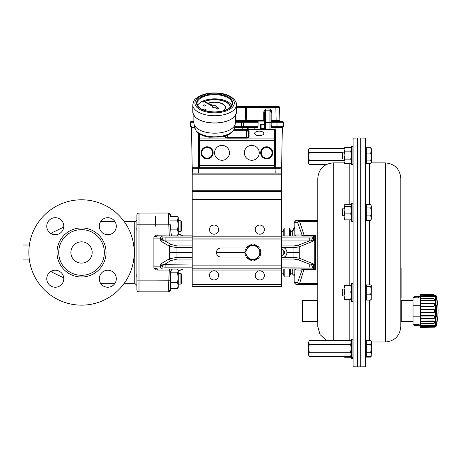 <?xml version="1.0" encoding="UTF-8"?>
<svg xmlns="http://www.w3.org/2000/svg" width="460" height="460" viewBox="0 0 460 460"><rect width="100%" height="100%" fill="white"/><g stroke="black" fill="none" stroke-linecap="round" stroke-linejoin="round"><path stroke-width="0.69" d="M81.535 241.828A10.643 10.643 0 0 1 90.746 257.79A10.643 10.643 0 0 1 72.318 257.79A10.643 10.643 0 0 1 81.535 241.828M259.204 135.7A4.56 2.283 -0 0 0 263.764 133.417A4.56 2.283 -0 0 0 259.204 131.14A4.56 2.283 -0 0 0 254.644 133.417A4.56 2.283 -0 0 0 259.204 135.7M229.459 152.841A7.452 7.452 0 0 0 218.287 146.389A7.452 7.452 0 0 0 218.287 159.292A7.452 7.452 0 0 0 229.459 152.841M259.262 152.841A7.452 7.452 0 0 0 248.084 146.389A7.452 7.452 0 0 0 248.084 159.292A7.452 7.452 0 0 0 259.262 152.841M198.599 167.791L198.599 133.377M194.574 127.512L191.475 127.512L192.211 167.739L198.599 167.739A0.535 0.535 135 0 0 199.128 168.274L274.689 168.274L275.224 167.739L275.224 129.967L274.706 129.283L275.195 129.605M274.689 168.274L274.12 167.699L274.068 165.577L274.097 138.903L274.666 129.427L275.212 129.674L274.597 140.748L274.654 167.17L275.224 167.739L281.606 167.739L282.348 127.512L270.963 127.512M199.427 133.935L199.703 167.699L274.12 167.699A0.535 0.529 -45 0 0 274.654 167.17M207.109 158.171A5.33 5.33 0 0 1 202.498 150.173A5.33 5.33 0 0 1 211.726 150.173A5.33 5.33 0 0 1 207.109 158.171M266.708 158.171A5.33 5.33 0 0 1 262.091 150.173A5.33 5.33 0 0 1 271.325 150.173A5.33 5.33 0 0 1 266.708 158.171M223.106 110.9A10.856 5.428 -0 0 0 225.469 107.519A10.856 5.428 -0 0 0 219.437 102.655A10.856 5.428 -0 0 0 208.041 103.201M207.339 103.494A10.856 5.428 -0 0 0 206.902 103.701L207.052 103.868A10.643 5.319 180 0 1 207.575 103.621M223.353 110.831A10.856 5.428 -0 0 0 225.469 107.611A10.856 5.428 -0 0 0 225.469 107.565M208.311 103.322A10.643 5.319 180 0 1 219.38 102.856A10.643 5.319 180 0 1 225.256 107.565M207.052 103.776A10.643 5.319 180 0 1 207.483 103.569M208.202 103.276A10.643 5.319 180 0 1 219.357 102.758A10.643 5.319 180 0 1 225.256 107.519A10.643 5.319 180 0 1 222.611 111.032M230.546 107.007A15.962 7.981 -0 0 0 220.811 100.165A15.962 7.981 -0 0 0 204.217 101.465M203.866 101.62A15.962 7.981 -0 0 0 203.274 101.901L203.423 102.068A15.749 7.877 180 0 1 204.108 101.746M204.481 101.585A15.749 7.877 180 0 1 220.898 100.389A15.749 7.877 180 0 1 230.345 107.209A15.749 7.877 180 0 0 220.909 100.303A15.749 7.877 180 0 0 204.372 101.539M203.423 101.976A15.749 7.877 180 0 1 204.016 101.695M204.039 110.239A1.064 0.535 -0 0 0 204.527 110.296A1.064 0.535 -0 0 0 205.591 109.762A1.064 0.535 -0 0 0 205.585 109.716M203.464 109.716A1.064 0.535 -0 0 0 203.458 109.762A1.064 0.535 -0 0 0 203.745 110.13M204.527 110.204A1.064 0.535 -0 0 0 205.591 109.67A1.064 0.535 -0 0 0 204.522 109.141A1.064 0.535 -0 0 0 203.458 109.67A1.064 0.535 -0 0 0 204.527 110.204M203.423 105.461A1.064 0.535 -0 0 0 203.418 105.507A1.064 0.535 -0 0 0 204.487 106.041A1.064 0.535 -0 0 0 205.551 105.507A1.064 0.535 -0 0 0 205.545 105.461M204.487 105.949A1.064 0.535 -0 0 0 205.551 105.415A1.064 0.535 -0 0 0 204.487 104.886A1.064 0.535 -0 0 0 203.418 105.415A1.064 0.535 -0 0 0 204.487 105.949M212.497 106.783A2.127 1.064 -0 0 0 212.486 106.875A2.127 1.064 -0 0 0 215.418 107.858L217.701 108.911L219.086 108.215L216.591 107.082A2.127 1.064 -0 0 0 216.74 106.691A2.127 1.064 -0 0 0 213.641 105.742L203.222 101.073L212.71 106.214A2.127 1.064 -0 0 0 212.486 106.691A2.127 1.064 -0 0 0 215.418 107.674M197.576 105.489A17.56 8.78 180 0 1 214.613 98.831A17.56 8.78 180 0 1 231.656 105.489M235.365 115.448L235.365 122.82A20.752 10.379 180 0 1 235.302 123.659A20.752 10.379 180 0 1 214.711 133.193A20.752 10.379 180 0 1 193.93 123.659A20.752 10.379 180 0 1 193.861 122.82L193.861 115.448M195.839 130.03L194.488 127.087A20.194 10.097 -0 0 0 195.845 129.99L196.27 131.221C197.282 132.681 200.635 135.752 209.145 137.235L222.025 136.89C229.155 135.412 233.364 132.307 234.663 127.581A20.113 10.057 180 0 1 217.597 136.706A20.113 10.057 180 0 1 195.931 130.485L195.914 130.393M203.239 101.24L212.606 106.34M216.683 107.123A2.127 1.064 -0 0 0 216.74 106.875A2.127 1.064 -0 0 0 216.735 106.783M215.418 107.858L217.701 109.095L219.086 108.215M257.968 129.283L258.112 121.124L257.968 129.283M264.368 128.547L264.379 129.283L264.368 128.547M270.963 127.259L281.106 127.259A1.575 1.575 0 0 0 281.94 126.764L277.035 126.764L276.954 122.279L271.82 122.279L271.82 125.712L271.503 126.764L270.963 126.764M234.715 127.259L258.002 127.259M244.237 127.259L234.698 127.299M248.883 127.299L246.842 127.259M192.688 127.27L194.517 127.259M244.007 127.259L244.007 127.259A1.575 1.575 0 0 1 243.173 126.764M246.157 127.259L244.708 127.259M260.527 128.616L260.538 124.275L261.119 124.292L261.119 128.599L260.527 128.616L264.368 128.616M234.709 127.299L242.978 127.299L234.675 127.512M264.293 124.344L264.236 121.124L264.293 124.344M260.538 124.275L264.293 124.275M246.888 129.283L247.509 128.363L248.181 128.541L248.13 128.852L247.492 128.633L247.325 129.616M254.092 129.283L254.202 128.363L254.317 129.283M242.765 129.283L242.765 127.512L242.978 129.283M242.765 127.512L258.002 127.299M270.963 127.299L282.348 127.512M192.211 167.739L191.475 127.512L194.528 127.299M236.434 106.542L246.433 106.542A0.851 0.851 0 0 0 245.582 107.376L236.434 107.376M271.82 121.446A0.851 0.851 0 0 1 270.963 120.589L270.963 122.262L271.82 122.279L271.82 121.446A0.851 0.851 0 0 1 270.963 120.589A0.851 0.851 0 0 0 271.82 121.446L276.954 121.446L271.82 121.446L271.82 120.612L279.881 120.612L279.536 107.376L245.582 107.376L245.232 120.612L246.295 120.612L246.295 121.446L258.106 121.446L243.294 121.446L243.294 122.279L235.365 122.279M279.881 120.612A0.851 0.851 0 0 0 280.732 121.446A0.851 0.851 0 0 1 279.881 120.612L279.536 107.376A0.851 0.851 0 0 0 278.685 106.542L275.816 106.542L276.161 121.446M275.816 106.542L246.646 106.542L246.295 120.612L263.729 120.612L263.729 121.124M269.899 129.283L269.899 108.945L271.44 110.785L271.82 112.389L271.82 120.612L270.963 120.589L270.963 112.366L269.899 108.945L265.644 108.945L265.644 110.82A1.064 0.776 0 0 0 264.793 111.136L264.109 110.785L265.644 108.945L264.58 112.366L263.729 112.389L263.729 120.612L264.58 120.589A0.851 0.851 0 0 1 264.241 121.273M235.365 121.446L243.294 121.446M235.365 120.612L245.232 120.612A0.851 0.851 0 0 1 244.381 121.446L242.627 121.446A0.851 0.851 0 0 0 241.776 122.279L241.701 126.764L258.014 126.764M193.861 121.446L191.331 121.446A0.851 0.851 0 0 0 190.48 122.279L193.861 122.274L190.48 122.279L190.405 126.764L190.48 122.279M193.861 120.94A0.851 0.851 0 0 1 193.085 121.446M245.232 120.612A0.851 0.851 0 0 1 244.381 121.446A0.851 0.851 0 0 0 245.232 120.612M282.486 121.446A0.851 0.851 0 0 1 283.337 122.279L276.954 122.279L276.954 121.446L282.486 121.446A0.851 0.851 0 0 1 283.337 122.279L283.417 126.764L271.503 126.764M271.82 125.712L270.963 125.701L270.963 122.262M271.82 112.389L270.963 112.366L270.963 129.283M271.44 110.785L270.756 111.136A1.064 0.776 0 0 0 269.899 110.82L265.644 110.82L265.644 129.283M261.119 128.518L264.58 128.547L264.58 129.283L264.58 112.366M191.877 126.764A1.575 1.575 0 0 0 192.711 127.259A1.575 1.575 0 0 1 191.877 126.764L190.405 126.764M264.58 128.547L264.58 124.338L261.119 124.643M234.795 126.764L241.701 126.764M280.261 168.32L193.556 168.32M193.263 167.739L198.76 167.791M192.378 168.326L192.958 167.791L192.378 168.326L192.211 174.173L281.606 174.173L281.606 173.109L192.211 173.109M275.057 167.791L280.554 167.739M280.859 167.791L281.439 168.326L280.859 167.791L281.439 168.326L281.606 173.109M420.986 297.988L413.04 297.666L413.04 324.271L414.213 324.271L414.213 325.335L420.221 325.272M420.492 305.768L413.04 305.768M420.492 316.198L413.04 316.198M420.986 323.955L418.266 324.266L418.266 325.329L414.213 325.329M421.003 325.042L418.266 325.329M418.266 324.266L414.213 324.266M421.003 296.901L418.266 296.608L418.266 297.672M418.266 296.608L414.213 296.608L414.213 297.672M414.213 296.608L419.52 296.619M420.221 296.66L418.778 296.602M436.028 326.537L435.522 326.933L435.522 294.998L436.028 295.395L436.028 326.537A60.904 60.904 0 0 0 436.287 325.513L436.54 323.207M436.287 324.622A0.535 0.5 0 0 0 436.304 324.507L436.546 323.19A60.898 56.287 -2.6 0 0 436.781 322.178L437 321.551L437 322.23A60.904 60.904 0 0 0 437 299.707L437 300.391L436.781 299.776A60.898 56.223 -177.4 0 0 436.546 298.781L436.287 296.424A60.904 60.904 0 0 0 436.028 295.395M436.781 305.722L436.781 316.244A60.898 23.379 -178.9 0 1 436.546 316.652L436.546 305.319A60.898 23.224 -1.1 0 1 436.781 305.722A0.535 0.483 151.3 0 1 436.304 306.256M435.522 294.998L420.492 294.475L420.492 294.848L433.791 295.073C435.424 294.986 435.424 294.986 433.791 295.073L433.791 294.756L420.492 294.532M420.492 295.268L433.791 295.498L434.729 295.964L433.791 296.499L420.492 296.309L420.492 294.848M434.648 295.768L434.878 296.562L433.964 296.964L420.492 296.798L420.492 298.264L433.791 298.488L435.045 299.684L433.791 300.995L420.492 300.903L420.492 303.094L433.791 303.266C435.424 304.319 435.424 305.411 433.791 306.538L420.492 306.538L420.492 309.126L433.791 309.218C435.424 310.391 435.424 311.57 433.791 312.76L420.492 312.852L420.492 315.439L433.791 315.439C435.424 316.549 435.424 317.641 433.791 318.705L420.492 318.878L420.492 321.068L433.791 320.976C435.424 321.862 435.424 322.696 433.791 323.478L420.492 323.696L420.492 325.162L434.004 324.996L434.93 325.45L434.648 326.18M435.522 326.933L420.492 327.462L433.791 327.181L433.791 326.87C435.424 326.951 435.424 326.945 433.791 326.865L420.492 327.094L420.492 325.645L433.82 325.461L434.729 325.985L433.791 326.45L420.492 326.68M420.492 327.094L420.492 327.411M420.492 325.162L420.492 325.645M420.492 323.57L420.492 321.649L433.791 321.534C435.016 322.201 435.016 322.811 433.791 323.363L420.492 323.696M420.492 321.068L420.492 321.649M420.492 318.533L420.492 316.026L433.791 315.997C435.016 316.854 435.016 317.653 433.791 318.389L420.492 318.533L420.492 318.878M420.492 315.439L420.492 316.026M420.492 312.351L420.492 309.632L433.791 309.695C435.016 310.609 435.016 311.472 433.791 312.282L420.492 312.351L420.492 312.852M420.492 309.126L420.492 309.632M420.492 305.957L420.492 303.439L433.791 303.589C435.016 304.416 435.016 305.216 433.791 305.98L420.492 305.957L420.492 306.538M420.492 303.094L420.492 303.439M420.492 300.322L420.492 298.396L433.791 298.603C435.016 299.224 435.016 299.834 433.791 300.438L420.492 300.322L420.492 300.903M420.492 296.309L420.492 296.798M433.791 300.438L433.791 300.995M433.791 296.499L433.791 296.964M433.791 318.389L433.791 318.705M433.791 312.282L433.791 312.76M433.791 305.98L433.791 306.538M436.31 316.216A0.535 0.477 30.7 0 1 436.546 316.652M436.546 305.319A0.535 0.483 149.1 0 1 436.31 305.756M436.304 315.709A0.535 0.483 28.6 0 1 436.781 316.244M436.781 322.178L436.919 321.649L436.471 321.925M436.287 296.424L436.534 298.724M436.298 297.493A0.535 0.5 180 0 0 436.304 297.442L436.781 299.776M433.791 324.99L433.791 325.461M433.791 320.976L433.791 321.534M433.791 315.439L433.791 315.997M433.791 309.218L433.791 309.695M433.791 303.266L433.791 303.589M433.791 327.181C435.016 327.215 435.016 327.215 433.791 327.175M433.791 294.756C435.016 294.722 435.016 294.722 433.791 294.756M333.224 340.296L333.224 162.88C323.851 163.794 318.705 168.941 317.791 178.313L317.791 326.56L320.062 334.615L326.197 340.296M400.804 299.954L401.281 300.328L401.281 321.609L413.04 321.609M317.791 299.954L317.314 300.328L317.314 321.609L302.732 321.609L302.732 300.328L302.416 300.644L302.416 321.293L302.732 321.609M360.721 138.345L361.037 138.034L361.037 366.833L360.721 366.528M361.037 366.833L365.51 366.758L365.51 138.115L361.037 138.034M366.321 285.602L365.683 285.602L365.683 299.437L366.321 299.437M366.321 341.366L365.683 341.366L365.683 356.212L366.321 356.212M385.371 162.88L385.371 341.993C394.743 341.078 399.884 335.932 400.804 326.56L400.804 178.313C399.884 168.935 394.743 163.794 385.371 162.88L371.099 162.88M366.321 205.373L365.683 205.373L365.683 219.207L366.321 219.207M366.321 148.655L365.683 148.655L365.683 162.495L366.321 162.495M371.323 218.086L371.323 219.207L370.702 220.265L371.323 218.086L370.702 215.907L371.323 211.922L371.323 218.086M371.323 157.01L371.323 162.15L370.702 160.914L371.323 157.01L370.702 153.099L371.323 150.431L371.323 156.584M371.323 354.275L370.708 356.27L371.323 354.275L370.702 352.279L371.323 348.283L371.323 354.275M370.708 356.27L366.321 356.276L366.321 357.109L370.702 357.109L371.323 355.873L371.116 356.569M357.874 252.396L357.874 138.029L360.721 138.029L360.721 366.839L357.874 366.839L357.874 252.396M351.635 221.335L351.635 203.239L352.912 203.239L352.912 221.335L351.635 221.335L351.21 220.725L351.21 203.849L351.635 203.239M344.08 208.846L342.269 208.846L342.269 215.728L344.08 215.728M352.912 357.334L352.912 358.34L351.635 358.34L351.635 339.238L352.912 339.238L352.912 357.334L351.635 357.334L351.21 356.724L351.21 339.848L351.635 339.238M351.635 358.34L351.21 356.724M351.635 283.877L351.635 283.475L352.912 283.475L352.912 301.565L351.635 301.565L351.635 283.877M351.635 301.565L351.21 300.955L351.21 284.079L351.635 283.475M344.08 295.602L344.08 299.425L344.695 299.178L344.08 295.602L344.695 292.025L344.08 288.696L344.695 285.367L344.08 285.602L344.08 295.958L342.269 295.958L342.269 289.075L344.08 289.075M351.635 164.623L351.635 146.527L352.912 146.527L352.912 164.623L351.635 164.623L351.21 164.013L351.21 147.137L351.635 146.527M344.08 152.133L342.269 152.133L342.269 159.016L344.08 159.016M357.558 296.177L357.558 138.034L353.084 138.115L353.084 366.758L357.558 366.833L357.558 296.177M351.21 355.206L350.589 356.276L309.258 356.276L308.637 354.275L308.637 348.283L309.258 352.279L308.637 355.206L309.258 356.27M350.589 356.276L351.21 354.275L350.589 352.279L309.258 352.279M350.589 352.279L351.21 348.283L350.589 344.293L309.258 344.293L308.637 348.283L308.637 342.292L309.258 344.293M350.589 344.293L351.21 342.292L350.589 340.296L309.258 340.296L308.637 342.292L309.258 340.296M351.21 341.366L350.589 340.296M342.269 152.588L309.258 152.588L308.637 156.584L309.258 160.574L308.637 162.576L309.258 164.571L326.197 164.571M344.08 160.574L309.258 160.574M344.115 148.597L309.258 148.597L308.637 150.592L309.258 152.588M309.258 164.571L308.637 163.501L308.637 149.667L309.258 148.597M344.695 147.602L344.08 149.379L344.695 147.602L350.698 147.602L351.21 148.471M344.08 149.379L344.08 155.146L344.695 151.162L344.08 149.379M344.08 155.146L344.08 161.339L344.695 159.131L344.08 155.146M344.546 163.3L344.08 161.339L344.546 163.3M344.695 163.547L350.698 163.547L351.21 162.679M350.698 147.602L351.21 148.666M344.695 151.162L350.698 151.162L351.21 153.542M351.21 150.098L350.698 151.162M344.695 159.131L350.698 159.131L351.21 160.454M351.21 156.751L350.698 159.131M351.21 162.23L350.698 163.547M344.08 299.425L351.21 299.523M344.695 285.367L350.698 285.367L351.21 287.356M351.21 285.516L350.698 285.367M344.695 292.025L350.698 292.025L351.21 294.158M351.21 290.036L350.698 292.025M344.695 299.178L351.21 299.322M351.21 297.039L350.698 299.178M344.115 356.276L344.695 357.27L344.275 356.276M344.695 357.27L350.698 357.27L351.21 356.397M351.21 355.948L350.698 357.27M351.21 205.189L350.698 204.717L344.695 204.717L344.08 205.511L344.08 210.088L344.695 206.298L344.08 205.373M344.08 210.088L344.08 216.867L344.695 213.877L344.08 210.088M344.08 219.069L344.695 219.863L344.08 216.867L344.16 219.345M344.695 206.298L350.698 206.298L351.21 208.564M351.21 205.827L350.698 206.298M344.695 213.877L350.698 213.877L351.21 215.665M351.21 211.611L350.698 213.877M344.695 219.863L350.698 219.863L351.21 219.386M351.21 218.074L350.698 219.863M370.708 340.302L371.323 341.366L371.323 348.283L370.702 344.293L371.323 342.292L370.708 340.302L366.321 340.296L366.321 344.293L370.702 344.293M371.323 148.655L371.323 150.431L370.702 147.758L371.323 148.655M371.323 162.15L371.323 162.88M371.323 206.12L371.323 211.922L370.702 207.931L371.323 206.12L370.702 204.309L371.323 206.12M371.323 299.287L370.702 300.115L371.323 297.143L370.702 294.176L371.323 290.375L370.702 286.58L371.323 285.602L371.231 299.592M370.702 147.758L366.321 147.758L366.321 163.386L370.702 163.386L371.116 162.852M401.12 268.381L400.804 268.381L401.12 268.381L401.12 298.212L400.804 298.212L401.12 298.212M401.12 298.183L400.804 298.183L400.804 297.12L401.12 297.12M371.323 355.873L371.22 355.384M371.323 285.752L370.702 284.924L366.321 284.924L366.321 294.176L370.702 294.176M371.306 162.88L371.323 162.495M366.321 344.293L366.321 352.279L370.702 352.279M366.321 352.279L366.321 356.276M366.321 153.099L370.702 153.099M366.321 160.914L370.702 160.914M370.702 204.309L366.321 204.309L366.321 207.931L370.702 207.931M366.321 207.931L366.321 215.907L370.702 215.907M366.321 215.907L366.321 220.265L370.702 220.265M400.804 268.381L400.804 269.451L401.12 269.451M366.321 286.58L370.702 286.58M366.321 294.176L366.321 300.115L370.702 300.115M400.804 321.983L401.281 321.609M289.656 268.991L289.656 276.914L284.205 276.914L284.205 268.991M290.657 235.992L290.657 231.685L289.656 227.959L289.656 235.992M284.205 253.839L284.205 251.148M284.205 235.992L284.205 227.959L289.656 227.959M292.249 273.188L290.657 273.188L290.657 268.991M170.395 216.39L177.508 216.39L178.273 218.258L178.273 224.998L178.273 220.811L180.929 220.811L178.273 220.742M180.929 231.42L180.929 220.811L181.464 221.34L181.464 230.92L180.929 231.42M136.873 231.029L136.873 221.237M172.086 269.065L177.508 269.065L178.273 270.934L178.273 277.679L178.273 273.487L180.929 273.487L178.273 273.418M180.929 284.096L180.929 273.487L181.464 274.022L181.464 283.596L180.929 284.096M136.873 283.705L136.873 273.913M180.929 273.418L181.464 274.022M180.929 220.742L181.464 221.34M170.459 216.315L177.508 216.315L178.273 217.545L177.508 220.127L178.273 224.998L178.273 234.646L177.508 235.876L178.273 232.875L177.508 229.873L178.273 224.998M170.424 229.873L177.508 229.873M172.023 235.876L177.508 235.876M170.395 220.127L177.508 220.127M177.87 269.606L178.273 270.934L177.508 272.803L178.273 277.679L178.273 287.322L177.508 288.552L178.273 285.551L177.508 282.549L178.273 277.679M170.395 282.549L177.508 282.549M170.395 289.714L170.395 288.552L177.508 288.552M170.545 272.803L177.508 272.803M177.87 216.855L178.095 217.315M178.273 234.008L180.97 234.83L182.942 235.992M178.273 286.683L178.273 287.253M260.86 252.511L258.865 255.973A6.917 6.917 0 0 0 258.865 249.055L260.86 252.511M256.87 259.428L252.873 259.428A6.917 6.917 0 0 0 258.865 255.973L256.87 259.428M248.877 259.428L246.882 255.973A6.917 6.917 0 0 0 252.873 259.428L248.877 259.428M246.882 255.973L244.887 252.511L246.882 249.055A6.917 6.917 0 0 0 246.882 255.973M246.882 249.055L248.877 245.594L252.873 245.594A6.917 6.917 0 0 0 246.882 249.055M252.873 245.594L256.87 245.594L258.865 249.055A6.917 6.917 0 0 0 252.873 245.594M246.428 255.185L245.45 253.489L244.961 253.558A7.981 7.981 0 0 0 245.502 255.57L246.428 255.185M248.314 258.457L247.336 256.76L246.543 257.37A7.981 7.981 0 0 0 248.015 258.848L248.314 258.457M247.336 248.268L248.314 246.571L248.015 246.18A7.981 7.981 0 0 0 246.543 247.652L247.336 248.268M245.45 251.534L246.428 249.843L245.502 249.458A7.981 7.981 0 0 0 244.961 251.47L245.45 251.534M253.782 245.594L255.737 245.594L255.927 245.14A7.981 7.981 0 0 0 253.914 244.599L253.782 245.594M250.01 245.594L251.965 245.594L251.833 244.599A7.981 7.981 0 0 0 249.82 245.14L250.01 245.594M251.965 259.428L250.01 259.428L249.82 259.888A7.981 7.981 0 0 0 251.833 260.429L251.965 259.428M255.737 259.428L253.782 259.428L253.914 260.429A7.981 7.981 0 0 0 255.927 259.888L255.737 259.428M259.319 249.843L260.297 251.534L260.786 251.47A7.981 7.981 0 0 0 260.251 249.458L259.319 249.843M257.433 246.571L258.411 248.268L259.204 247.652A7.981 7.981 0 0 0 257.732 246.18L257.433 246.571M258.411 256.76L257.433 258.457L257.732 258.848A7.981 7.981 0 0 0 259.204 257.37L258.411 256.76M260.297 253.489L259.319 255.185L260.251 255.57A7.981 7.981 0 0 0 260.786 253.558L260.297 253.489M244.887 252.511L216.689 252.511A5.319 5.319 0 0 1 216.568 253.644L216.568 251.378M281.606 174.173L281.606 190.791L192.211 190.791L192.211 286.568L281.606 286.568L192.211 286.568M281.606 190.791L281.606 286.568M246.98 247.992L220.949 247.992A4.525 4.525 0 0 0 216.424 252.511A4.525 4.525 0 0 0 220.949 257.036L246.98 257.036M255.214 275.396A4.577 4.577 0 0 1 262.079 271.434A4.577 4.577 0 0 1 262.079 279.358A4.577 4.577 0 0 1 255.214 275.396M209.455 275.396A4.577 4.577 0 0 1 216.315 271.434A4.577 4.577 0 0 1 216.315 279.358A4.577 4.577 0 0 1 209.455 275.396M255.214 229.632A4.577 4.577 0 0 1 262.079 225.67A4.577 4.577 0 0 1 262.079 233.594A4.577 4.577 0 0 1 255.214 229.632M209.455 229.632A4.577 4.577 0 0 1 216.315 225.67A4.577 4.577 0 0 1 216.315 233.594A4.577 4.577 0 0 1 209.455 229.632M192.211 190.791L192.211 174.173M192.211 245.945L176.951 245.945L176.951 247.658L169.32 246.209L160.736 241.04L162.098 238.177L163.386 240.73L160.736 241.04L160.58 238.13L153.899 238.119L153.899 267.645A3.007 2.127 0.1 0 0 154.111 267.944L157.705 268.985L157.705 270.049L156.026 269.819M281.606 237.855L312.34 237.998L314.531 240.586L299.253 246.87L299.23 252.511L286.931 252.511C286.827 250.28 285.781 248.659 283.786 247.658L281.606 247.192M293.963 245.945L298.189 245.226A2.127 1.064 69.6 0 1 299.253 246.87L293.963 247.658L293.963 245.945L281.606 245.945M281.606 273.188L283.205 273.188L283.205 268.991M283.205 254.938L283.205 250.05M283.205 235.992L283.205 231.685L281.606 231.685M29.383 245.019L23 245.019L23 259.923L29.383 259.923M81.535 229.643A22.828 22.828 0 0 0 61.761 263.885A22.828 22.828 0 0 0 101.303 263.885A22.828 22.828 0 0 0 81.535 229.643M81.535 199.789A52.681 52.681 0 0 1 127.155 278.812A52.681 52.681 0 0 1 35.909 278.812A52.681 52.681 0 0 1 81.535 199.789M107.795 217.695A8.516 8.516 0 0 1 115.167 230.466A8.516 8.516 0 0 1 100.424 230.466A8.516 8.516 0 0 1 107.795 217.695M55.269 270.221A8.516 8.516 0 0 1 62.64 282.992A8.516 8.516 0 0 1 47.897 282.992A8.516 8.516 0 0 1 55.269 270.221M107.795 270.221A8.516 8.516 0 0 1 115.167 282.992A8.516 8.516 0 0 1 100.424 282.992A8.516 8.516 0 0 1 107.795 270.221M55.269 217.695A8.516 8.516 0 0 1 62.64 230.466A8.516 8.516 0 0 1 47.897 230.466A8.516 8.516 0 0 1 55.269 217.695M136.764 276.621L136.781 273.918M136.873 219.477A2.127 2.127 0 0 1 134.745 221.611L134.745 283.331L136.873 285.464M136.873 231.363L136.764 228.321M136.873 215.222A2.127 2.127 0 0 1 139 213.095A2.127 2.127 0 0 0 136.873 215.222L136.873 289.719A2.127 2.127 0 0 0 139 291.847L156.026 291.847L156.026 269.457L154.111 267.944M136.873 284.13L136.873 289.719A2.127 2.127 0 0 0 139 291.847L155.394 291.847A4.255 4.255 0 0 1 155.273 291.847M153.899 238.119L153.899 237.262A3.007 2.127 -179.9 0 1 154.037 237.072L156.026 235.324L156.026 226.142L155.394 226.142L155.267 224.819L155.394 216.528L156.026 216.528L156.026 213.095L168.274 213.095A2.127 2.127 0 0 1 170.39 215.038L170.395 215.056A9.93 0.724 114.4 0 0 170.395 215.021L170.464 216.39L170.384 214.889L168.274 213.02L155.394 213.095M136.873 224.802L139 224.802L139 213.095L156.026 213.095M286.931 252.511A5.319 5.319 0 0 1 281.606 257.824L283.786 257.37C285.781 256.364 286.827 254.748 286.931 252.511M281.606 255.432A2.927 2.927 180 0 0 284.533 252.505A2.927 2.927 180 0 0 281.606 249.579M317.791 220.622L316.727 220.524M317.791 220.587L316.727 220.489M170.131 274.775L170.395 289.783A0.535 0.431 3 0 1 170.395 289.811A9.93 0.724 65.6 0 1 170.395 289.852L170.131 274.775L171.442 269.796A0.535 0.305 19.7 0 1 171.379 269.928M171.442 269.796L171.545 269.577A1.064 1.064 0 0 1 172.35 268.991M170.395 289.783L170.43 288.552M168.274 291.847L155.394 291.847L168.274 291.847L170.39 289.904A2.127 2.127 0 0 1 168.274 291.847L169.303 270.049L171.35 269.991A0.535 0.287 14.2 0 1 171.356 270.095L171.356 270.095A0.535 0.287 14.2 0 1 171.269 270.204M170.637 271.653L170.395 274.764C170.717 270.256 171.091 271.71 171.356 270.095L172.471 268.979M171.54 235.388A1.064 1.064 180 0 0 172.5 235.992L171.54 235.388L170.93 232.547L170.395 224.733L168.774 224.819L168.274 213.02L155.394 213.02A4.255 4.255 180 0 0 154.612 213.095L155.394 213.02M170.395 272.349L170.395 289.829M157.705 270.049L169.303 270.049L169.303 268.991M156.026 235.158L171.436 234.98A1.064 1.064 180 0 0 172.5 235.992L157.705 235.992L154.037 237.072M155.394 216.528L155.394 224.819L168.774 224.819L169.303 235.992M157.705 234.928L157.705 235.992L162.087 235.997A2.127 1.506 90.1 0 0 160.58 238.13L165.129 237.855L165.129 240.954L163.386 240.73M294.538 234.916L302.042 234.933L297.695 222.686A2.127 1.846 -89.9 0 1 299.541 220.553L296.671 220.547L299.535 220.461A2.127 2.127 0 0 0 299.535 220.461L317.791 220.564A2.127 2.127 180 0 0 317.153 220.466L299.535 220.461A2.127 1.846 -90.1 0 0 299.535 220.461L296.666 220.466A2.127 1.846 89.9 0 1 296.671 220.466A2.127 2.127 180 0 0 294.538 222.594L294.538 222.674A2.127 2.127 0 0 1 296.671 220.547A2.127 1.846 90.1 0 0 294.825 222.68L294.825 234.916L295.682 235.986L281.606 235.992L295.676 235.986A2.127 1.92 89.8 0 1 295.682 235.986L301.122 235.997A1.064 0.92 -89.9 0 0 302.042 234.933L304.175 235.451L304.175 236.089L301.122 235.997M295.682 268.979L294.825 270.037L294.825 282.273A2.127 1.846 90.1 0 0 296.666 284.401L296.666 284.401A2.127 1.846 90.1 0 0 296.671 284.401A2.127 2.127 0 0 1 294.538 282.273L294.538 282.262A2.127 2.127 0 0 0 296.666 284.401L299.535 284.406A2.127 1.846 -89.9 0 1 299.535 284.406L299.535 284.406A2.127 1.846 -89.9 0 1 297.695 282.279L302.042 270.055L294.538 269.957M295.044 269.537A2.127 1.558 180 0 1 294.636 268.991M294.624 235.986A2.127 1.552 0 0 1 295.044 235.416M179.986 235.992L192.211 235.992L179.986 235.992M281.606 264.046L309.258 264.046L314.531 264.414L313.087 268.128L315.56 269.554L304.175 269.543L302.042 270.055A1.064 0.92 -89.9 0 0 301.168 268.991M302.605 269.899A1.064 0.701 -89.9 0 0 301.915 268.991L281.606 268.991L304.175 268.899L299.541 283.67A2.127 1.299 -153.6 0 1 297.695 282.279L294.538 282.273M294.538 222.674L297.695 222.686A2.127 1.294 -26.3 0 1 299.541 221.3L304.175 235.451L315.56 235.434L313.087 236.865L314.531 240.586L309.258 240.954L281.606 240.954M302.605 235.094A1.064 0.701 -89.9 0 1 301.915 235.997L281.606 235.997M311.466 264.373L312.34 266.99L281.606 267.139M299.23 252.511L299.253 258.152A2.127 1.069 110.3 0 1 298.189 259.791L293.963 259.083L293.963 257.37L299.253 258.152L314.531 264.414L312.34 266.995L313.087 268.128M298.189 259.791L309.258 264.046L309.258 267.139M153.899 266.858L160.58 266.863L160.736 263.959L169.32 258.808A2.127 1.386 59.1 0 0 170.827 260.63L165.129 264.046L165.129 267.139L162.449 266.978L160.736 263.959L163.576 264.281L192.211 264.046M163.576 264.281L162.449 266.978L160.58 266.863A2.127 1.506 90.1 0 0 162.087 268.991L162.098 266.817L163.386 264.27M313.087 236.865L311.466 240.626M309.258 237.855L309.258 240.954L298.189 245.226M192.211 235.997L162.087 235.997L162.087 238.021L162.449 238.021L163.576 240.724M192.211 252.511L169.654 252.511L169.32 258.808L176.951 257.37L176.951 259.083L170.827 260.63M192.211 240.954L165.129 240.954L170.827 244.386A2.127 1.386 121.1 0 0 169.32 246.209L169.654 252.511M294.538 274.683A2.127 2.127 -88.6 0 1 294.509 274.488L294.538 274.35M294.538 276.029L293.905 275.373L294.509 274.488M170.384 214.958L170.464 216.39M317.791 221.617L299.541 221.3L299.541 220.553L317.153 220.524M317.791 220.65A2.127 2.127 180 0 0 317.153 220.553M315.025 284.406L317.791 284.309A2.127 2.127 0 0 1 317.153 284.406L299.541 284.406A2.127 2.127 0 0 0 299.541 284.406L315.025 284.406L315.025 283.67L317.791 283.348M281.606 255.409C283.377 255.231 284.355 254.259 284.533 252.494M292.249 231.035L294.538 227.263A4.255 4.255 0 0 1 292.249 231.035L292.249 235.992M293.905 275.373L292.249 273.832L292.249 268.991M178.273 270.767L180.97 270.043A4.255 4.255 180 0 0 182.827 268.991L180.97 270.043L180.97 268.991M155.526 269.278L155.779 268.686M155.457 235.531L155.779 236.296M198.599 167.739L199.168 167.17L199.22 165.577L199.197 139.363A0.535 0.46 176.5 0 1 199.726 138.903L274.097 138.903A0.535 0.46 -176.5 0 1 274.626 139.363M234.088 129.427L274.666 129.427M233.657 130.237L246.433 130.237A2.633 1.317 180 0 1 249.067 131.554L249.067 136.775A2.633 1.317 180 0 1 246.433 138.092L227.384 138.092A2.633 1.317 180 0 1 224.75 136.775L224.75 136.183M199.22 165.577L274.597 165.577M199.22 140.748L274.597 140.748M260.653 152.841A6.055 6.055 0 0 1 269.733 147.597A6.055 6.055 0 0 1 269.733 158.079A6.055 6.055 0 0 1 260.653 152.841M201.06 152.841A6.055 6.055 0 0 1 210.139 147.597A6.055 6.055 0 0 1 210.139 158.079A6.055 6.055 0 0 1 201.06 152.841M199.168 167.17A0.535 0.529 45 0 0 199.703 167.699L199.128 168.274M199.197 139.363L198.841 133.549M248.199 137.615L248.538 131.991A2.104 1.052 -0 0 0 246.433 130.945L233.18 130.945M226.222 137.868A1.708 0.857 180 0 1 227.384 137.638L246.433 137.638A1.708 0.857 180 0 1 247.601 137.868M227.384 135.205L227.384 138.023L246.433 138.092L246.433 130.237M246.433 138.023L248.538 137.247L248.538 131.991A0.535 0.46 180 0 1 249.067 131.554M248.538 137.247A2.104 1.052 -0 0 0 248.538 137.212A0.535 0.46 180 0 1 249.067 136.775M225.285 136.01L225.285 137.212A2.104 1.052 -0 0 0 225.285 137.247L225.285 137.212A0.535 0.46 180 0 0 224.75 136.775M225.624 137.615L225.521 135.93M207.109 158.361A5.52 5.52 0 0 0 212.635 152.841A5.52 5.52 0 0 0 207.109 147.315A5.52 5.52 0 0 0 201.589 152.841A5.52 5.52 0 0 0 207.109 158.361M266.708 158.361A5.52 5.52 0 0 0 272.228 152.841A5.52 5.52 0 0 0 266.708 147.315A5.52 5.52 0 0 0 261.188 152.841A5.52 5.52 0 0 0 266.708 158.361M197.052 103.465A17.56 8.78 180 0 1 214.613 94.685A17.56 8.78 180 0 1 232.173 103.465C231.282 108.491 225.457 111.331 214.699 111.981C203.849 111.372 197.972 108.531 197.052 103.465M214.699 112.05A18.089 9.045 180 0 1 198.904 98.52A18.089 9.045 180 0 1 230.242 98.446A18.089 9.045 180 0 1 214.699 112.05M214.716 115.753A21.815 10.908 180 0 1 192.797 104.845C194.091 98.239 195.655 99.279 198.07 96.922C204.689 93.058 212.997 92.006 222.996 93.759C232.449 95.433 237.331 102.223 236.434 104.845A21.815 10.908 180 0 1 214.716 115.753M214.705 112.849A19.688 9.844 180 0 1 197.518 98.124A19.688 9.844 180 0 1 231.621 98.043A19.688 9.844 180 0 1 214.705 112.849M236.434 104.845L236.434 112.039A21.815 10.908 180 0 1 214.716 122.946A21.815 10.908 180 0 1 192.797 112.039L192.797 104.845M232.34 118.398A21.603 10.804 180 0 1 214.716 123.021A21.603 10.804 180 0 1 196.892 118.398M197.961 132.894L198.599 167.681M275.224 167.681L275.965 126.764M258.002 127.512L242.978 127.299M261.119 128.576L264.368 128.576M261.119 124.315L264.293 124.315M264.58 122.262L264.258 122.274M258.089 122.279L243.294 122.279L243.294 126.764M263.729 112.389L264.109 110.785M264.58 123.332A1.064 0.776 0 0 1 265.644 122.555L269.899 122.555A1.064 0.776 0 0 1 270.963 123.332M248.883 127.259L248.883 126.764M198.593 173.109L198.76 168.124M275.224 173.109L275.057 168.124M437 307.13L436.488 306.981L436.304 314.985M436.546 298.764A60.898 56.287 -177.4 0 1 436.678 299.316M436.488 314.985L437 314.835M436.287 325.513L436.304 324.507A0.535 0.5 0 0 0 436.298 324.455M436.287 296.677L436.304 297.442A0.535 0.5 180 0 0 436.287 297.327M369.409 204.309L369.409 163.386M369.409 340.296L369.409 300.115M369.409 284.924L369.409 220.265M349.186 163.547L349.186 204.717M349.186 219.863L349.186 285.367M349.186 299.667L349.186 340.296M281.606 265.121L192.211 265.121M281.606 239.907L192.211 239.907M281.606 191.642L192.211 191.642M281.606 199.301L192.211 199.301M281.606 234.991L192.211 234.991M281.606 236.837L192.211 236.837M281.606 238.067L192.211 238.067M281.606 266.961L192.211 266.961M281.606 268.191L192.211 268.191M281.606 270.037L192.211 270.037M281.606 284.441L192.211 284.441M192.211 259.083L176.951 259.083M293.963 259.083L281.606 259.083M192.211 247.658L176.951 247.658L176.951 257.37L192.211 257.37M283.786 257.37L293.963 257.37L293.963 247.658L283.786 247.658M81.535 227.941A24.529 24.529 0 0 0 60.289 264.736A24.529 24.529 0 0 0 102.775 264.736A24.529 24.529 0 0 0 81.535 227.941M63.733 277.811L52.106 272.28L52.106 270.831M52.106 234.111L52.106 232.662L50.928 233.53M136.873 280.14L139 280.14L139 224.802L155.267 224.802M136.873 289.719A2.127 2.127 0 0 0 139 291.847L139 280.14L156.026 280.14M156.026 280.157L170.395 280.215M182.833 235.888L192.211 235.888M294.825 270.037L294.538 270.037M315.025 269.152L315.025 283.67L299.541 283.67L299.541 284.406M304.175 268.899L314.439 268.899M315.025 220.553L315.025 235.842M314.439 236.089L304.175 236.089M192.211 267.139L165.129 267.139M165.129 237.855L192.211 237.855M192.211 268.991L157.705 268.985L192.211 268.991M170.827 244.386L176.951 245.945M192.211 235.876L182.827 235.876L192.211 235.876M299.529 284.406L296.671 284.401M315.56 235.434L315.56 269.554M314.761 235.986L314.761 269.002M170.384 214.906A2.127 2.127 180 0 0 168.274 213.02M155.267 224.819L155.394 226.142M180.97 235.992L180.97 234.83M234.151 129.283L274.706 129.283M227.384 138.023L225.285 137.247M236.434 112.039C235.117 118.737 227.878 122.412 214.716 123.05C201.445 122.458 194.137 118.789 192.797 112.039M234.663 127.581L235.302 123.659M194.488 127.087L193.93 123.659M196.27 131.221L195.833 130.019M258.112 121.124L264.236 121.124M419.744 325.306L420.492 325.335M419.744 296.631L420.492 296.602M435.942 305.82L436.339 305.578L436.339 316.394L435.942 316.152M436.546 323.19L436.776 322.195M437 322.23L436.488 322.661M436.546 298.747L436.919 300.294L436.471 300.023M437 299.707L436.488 299.276M434.907 326.019L434.395 326.341M434.901 295.929L434.389 295.608M317.791 321.983L317.314 321.609M401.281 300.328L413.04 300.328M365.683 160.684L365.51 160.333M385.371 341.993L371.323 341.993M365.683 355.206L366.321 355.206M317.314 300.328L302.732 300.328M352.912 160.684L353.084 160.333M352.912 344.183L353.084 344.54M333.224 162.88L344.304 162.88M357.874 138.345L357.558 138.034M357.874 366.528L357.558 366.833M290.657 273.188L289.656 276.914M180.929 231.455L178.273 231.455M180.929 284.13L178.273 284.13M178.273 217.62L177.87 216.924M292.249 231.685L290.657 231.685M283.205 273.188L284.205 276.914M283.205 231.685L284.205 227.959M134.745 221.611L124.223 221.611M114.96 221.611L100.631 221.611M134.745 283.331L124.223 283.331M114.96 283.331L100.631 283.331M52.106 272.28L50.928 271.411M63.733 227.125L52.106 232.662M296.666 220.466A2.127 2.127 0 0 0 294.538 222.594"/></g></svg>
